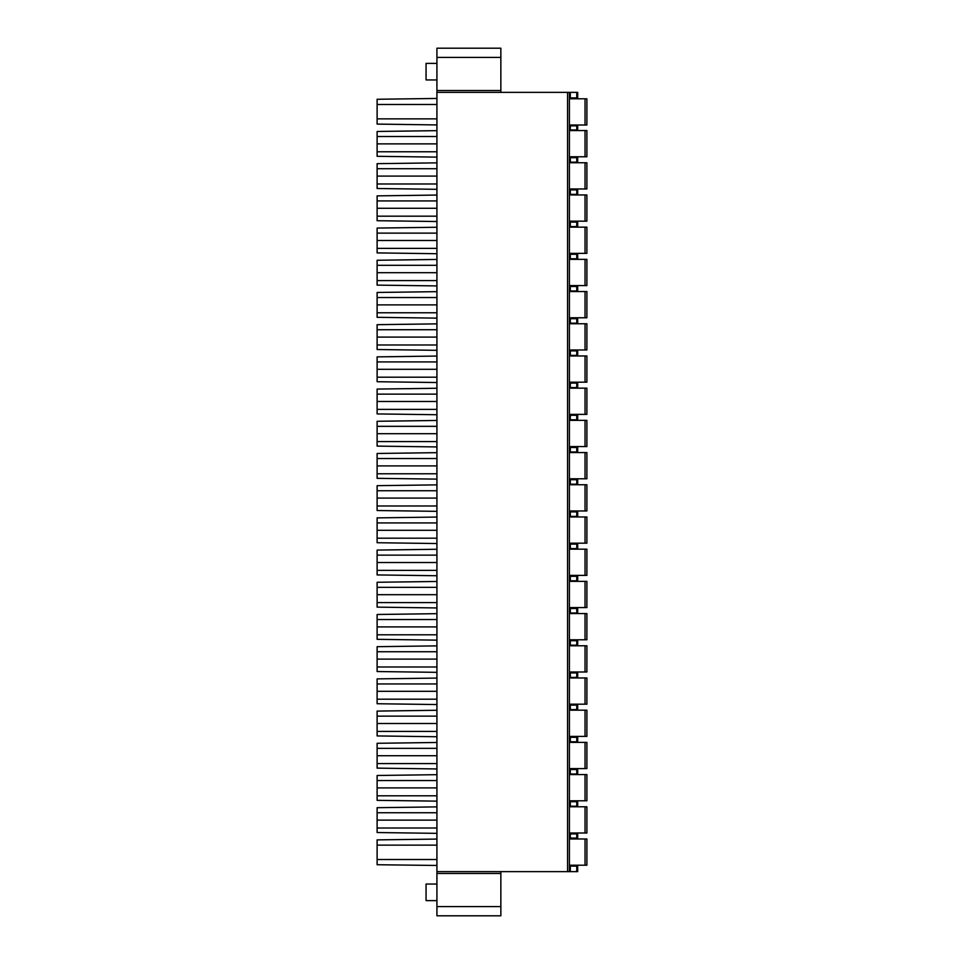 <?xml version="1.0" encoding="UTF-8"?>
<svg xmlns="http://www.w3.org/2000/svg" width="964" height="964" viewBox="0 0 964 964"><rect width="100%" height="100%" fill="white"/><g stroke="black" fill="none" stroke-linecap="round" stroke-linejoin="round"><path stroke-width="1.45" d="M569.399 97.882L577.689 97.882L577.689 92.363L500.858 92.363L500.858 48.2L436.921 48.2L436.921 915.8L500.858 915.8L500.858 871.637L577.689 871.637L577.689 866.118L569.399 866.118M436.921 63.383L426.064 63.383L426.064 79.94L436.921 79.94M436.921 884.06L426.064 884.06L426.064 900.617L436.921 900.617M569.399 92.363L569.399 871.637M569.399 129.971L577.689 129.971L577.689 125.826L569.399 125.826M586.883 98.798L586.883 125.019L585.04 125.019L585.04 98.798L586.883 98.798M569.399 98.798L585.04 98.798M569.399 125.019L585.04 125.019M569.399 162.169L577.689 162.169L577.689 157.686L569.399 157.686M586.883 130.55L586.883 156.77L585.04 156.77L585.04 130.55L586.883 130.55M569.399 130.55L585.04 130.55M569.399 156.77L585.04 156.77M569.399 194.367L577.689 194.367L577.689 189.884L569.399 189.884M586.883 162.747L586.883 188.968L585.04 188.968L585.04 162.747L586.883 162.747M569.399 162.747L585.04 162.747M569.399 188.968L585.04 188.968M569.399 226.576L577.689 226.576L577.689 222.094L569.399 222.094M586.883 194.945L586.883 221.166L585.04 221.166L585.04 194.945L586.883 194.945M569.399 194.945L585.04 194.945M569.399 221.166L585.04 221.166M569.399 258.774L577.689 258.774L577.689 254.291L569.399 254.291M586.883 227.143L586.883 253.375L585.04 253.375L585.04 227.143L586.883 227.143M569.399 227.143L585.04 227.143M569.399 253.375L585.04 253.375M569.399 290.971L577.689 290.971L577.689 286.489L569.399 286.489M586.883 259.352L586.883 285.573L585.04 285.573L585.04 259.352L586.883 259.352M569.399 259.352L585.04 259.352M569.399 285.573L585.04 285.573M569.399 323.181L577.689 323.181L577.689 318.698L569.399 318.698M586.883 291.55L586.883 317.771L585.04 317.771L585.04 291.55L586.883 291.55M569.399 291.55L585.04 291.55M569.399 317.771L585.04 317.771M569.399 355.379L577.689 355.379L577.689 350.896L569.399 350.896M586.883 323.747L586.883 349.968L585.04 349.968L585.04 323.747L586.883 323.747M569.399 323.747L585.04 323.747M569.399 349.968L585.04 349.968M569.399 387.576L577.689 387.576L577.689 383.094L569.399 383.094M586.883 355.957L586.883 382.178L585.04 382.178L585.04 355.957L586.883 355.957M569.399 355.957L585.04 355.957M569.399 382.178L585.04 382.178M569.399 419.786L577.689 419.786L577.689 415.291L569.399 415.291M586.883 388.155L586.883 414.375L585.04 414.375L585.04 388.155L586.883 388.155M569.399 388.155L585.04 388.155M569.399 414.375L585.04 414.375M569.399 451.983L577.689 451.983L577.689 447.501L569.399 447.501M586.883 420.352L586.883 446.573L585.04 446.573L585.04 420.352L586.883 420.352M569.399 420.352L585.04 420.352M569.399 446.573L585.04 446.573M569.399 484.181L577.689 484.181L577.689 479.698L569.399 479.698M586.883 452.562L586.883 478.783L585.04 478.783L585.04 452.562L586.883 452.562M569.399 452.562L585.04 452.562M569.399 478.783L585.04 478.783M569.399 516.391L577.689 516.391L577.689 511.896L569.399 511.896M586.883 484.759L586.883 510.98L585.04 510.98L585.04 484.759L586.883 484.759M569.399 484.759L585.04 484.759M569.399 510.98L585.04 510.98M569.399 548.588L577.689 548.588L577.689 544.106L569.399 544.106M586.883 516.957L586.883 543.178L585.04 543.178L585.04 516.957L586.883 516.957M569.399 516.957L585.04 516.957M569.399 543.178L585.04 543.178M569.399 580.786L577.689 580.786L577.689 576.303L569.399 576.303M586.883 549.167L586.883 575.388L585.04 575.388L585.04 549.167L586.883 549.167M569.399 549.167L585.04 549.167M569.399 575.388L585.04 575.388M569.399 612.996L577.689 612.996L577.689 608.501L569.399 608.501M586.883 581.364L586.883 607.585L585.04 607.585L585.04 581.364L586.883 581.364M569.399 581.364L585.04 581.364M569.399 607.585L585.04 607.585M569.399 645.193L577.689 645.193L577.689 640.711L569.399 640.711M586.883 613.562L586.883 639.783L585.04 639.783L585.04 613.562L586.883 613.562M569.399 613.562L585.04 613.562M569.399 639.783L585.04 639.783M569.399 677.391L577.689 677.391L577.689 672.908L569.399 672.908M586.883 645.772L586.883 671.992L585.04 671.992L585.04 645.772L586.883 645.772M569.399 645.772L585.04 645.772M569.399 671.992L585.04 671.992M569.399 709.6L577.689 709.6L577.689 705.106L569.399 705.106M586.883 677.969L586.883 704.19L585.04 704.19L585.04 677.969L586.883 677.969M569.399 677.969L585.04 677.969M569.399 704.19L585.04 704.19M569.399 741.798L577.689 741.798L577.689 737.315L569.399 737.315M586.883 710.167L586.883 736.388L585.04 736.388L585.04 710.167L586.883 710.167M569.399 710.167L585.04 710.167M569.399 736.388L585.04 736.388M569.399 773.996L577.689 773.996L577.689 769.513L569.399 769.513M586.883 742.376L586.883 768.597L585.04 768.597L585.04 742.376L586.883 742.376M569.399 742.376L585.04 742.376M569.399 768.597L585.04 768.597M569.399 806.205L577.689 806.205L577.689 801.711L569.399 801.711M586.883 774.574L586.883 800.795L585.04 800.795L585.04 774.574L586.883 774.574M569.399 774.574L585.04 774.574M569.399 800.795L585.04 800.795M569.399 838.053L577.689 838.053L577.689 833.92L569.399 833.92M569.399 865.202L586.883 865.202L586.883 838.981L569.399 838.981M585.04 832.992L585.04 806.772L586.883 806.772L586.883 832.992L569.399 832.992M585.04 806.772L569.399 806.772M500.858 92.363L436.921 92.363M436.921 871.637L500.858 871.637M436.921 865.467L377.117 864.732L377.117 839.897L436.921 839.078M377.117 845.127L436.921 845.127M436.921 859.514L377.117 859.514M436.921 104.486L377.117 104.486L377.117 99.268L436.921 98.449M436.921 118.873L377.117 118.873L377.117 104.486M436.921 124.922L377.117 124.103L377.117 118.873M436.921 136.514L377.117 136.514L377.117 131.465L436.921 130.646M377.117 136.514L377.117 151.77L436.921 151.77M436.921 157.12L377.117 156.301L377.117 151.77M436.921 168.712L377.117 168.712L377.117 163.663L436.921 162.856M377.117 168.712L377.117 183.979L436.921 183.979M436.921 189.318L377.117 188.51L377.117 183.979M436.921 200.922L377.117 200.922L377.117 195.873L436.921 195.053M377.117 200.922L377.117 216.177L436.921 216.177M436.921 221.527L377.117 220.708L377.117 216.177M436.921 233.119L377.117 233.119L377.117 228.07L436.921 227.251M377.117 233.119L377.117 248.375L436.921 248.375M436.921 253.725L377.117 252.905L377.117 248.375M436.921 265.317L377.117 265.317L377.117 260.268L436.921 259.449M377.117 265.317L377.117 280.584L436.921 280.584M436.921 285.922L377.117 285.115L377.117 280.584M436.921 297.527L377.117 297.527L377.117 292.466L436.921 291.658M377.117 297.527L377.117 312.782L436.921 312.782M436.921 318.132L377.117 317.313L377.117 312.782M436.921 329.724L377.117 329.724L377.117 324.675L436.921 323.856M377.117 329.724L377.117 344.979L436.921 344.979M436.921 350.33L377.117 349.51L377.117 344.979M436.921 361.922L377.117 361.922L377.117 356.873L436.921 356.053M377.117 361.922L377.117 377.189L436.921 377.189M436.921 382.527L377.117 381.72L377.117 377.189M436.921 394.131L377.117 394.131L377.117 389.07L436.921 388.263M377.117 394.131L377.117 409.387L436.921 409.387M436.921 414.737L377.117 413.918L377.117 409.387M436.921 426.329L377.117 426.329L377.117 421.28L436.921 420.461M377.117 426.329L377.117 441.584L436.921 441.584M436.921 446.935L377.117 446.115L377.117 441.584M436.921 458.527L377.117 458.527L377.117 453.478L436.921 452.658M377.117 458.527L377.117 473.782L436.921 473.782M436.921 479.132L377.117 478.325L377.117 473.782M436.921 490.736L377.117 490.736L377.117 485.675L436.921 484.868M377.117 490.736L377.117 505.992L436.921 505.992M436.921 511.342L377.117 510.522L377.117 505.992M436.921 522.934L377.117 522.934L377.117 517.885L436.921 517.066M377.117 522.934L377.117 538.189L436.921 538.189M436.921 543.539L377.117 542.72L377.117 538.189M436.921 555.131L377.117 555.131L377.117 550.082L436.921 549.263M377.117 555.131L377.117 570.387L436.921 570.387M436.921 575.737L377.117 574.93L377.117 570.387M436.921 587.341L377.117 587.341L377.117 582.28L436.921 581.473M377.117 587.341L377.117 602.596L436.921 602.596M436.921 607.947L377.117 607.127L377.117 602.596M436.921 619.539L377.117 619.539L377.117 614.49L436.921 613.67M377.117 619.539L377.117 634.794L436.921 634.794M436.921 640.144L377.117 639.325L377.117 634.794M436.921 651.736L377.117 651.736L377.117 646.687L436.921 645.868M377.117 651.736L377.117 666.992L436.921 666.992M436.921 672.342L377.117 671.534L377.117 666.992M436.921 683.946L377.117 683.946L377.117 678.885L436.921 678.078M377.117 683.946L377.117 699.201L436.921 699.201M436.921 704.551L377.117 703.732L377.117 699.201M436.921 716.144L377.117 716.144L377.117 711.095L436.921 710.275M377.117 716.144L377.117 731.399L436.921 731.399M436.921 736.749L377.117 735.93L377.117 731.399M436.921 748.341L377.117 748.341L377.117 743.292L436.921 742.473M377.117 748.341L377.117 763.596L436.921 763.596M436.921 768.947L377.117 768.127L377.117 763.596M436.921 780.551L377.117 780.551L377.117 775.49L436.921 774.682M377.117 780.551L377.117 795.806L436.921 795.806M436.921 801.144L377.117 800.337L377.117 795.806M436.921 812.748L377.117 812.748L377.117 807.699L436.921 806.88M377.117 812.748L377.117 832.534L436.921 833.354M436.921 828.004L377.117 828.004M576.761 129.971L576.761 125.826M570.327 129.971L570.327 125.826M576.761 162.169L576.761 157.686M570.327 162.169L570.327 157.686M576.761 194.367L576.761 189.884M570.327 194.367L570.327 189.884M576.761 226.576L576.761 222.094M570.327 226.576L570.327 222.094M576.761 258.774L576.761 254.291M570.327 258.774L570.327 254.291M576.761 290.971L576.761 286.489M570.327 290.971L570.327 286.489M576.761 323.181L576.761 318.698M570.327 323.181L570.327 318.698M576.761 355.379L576.761 350.896M570.327 355.379L570.327 350.896M576.761 387.576L576.761 383.094M570.327 387.576L570.327 383.094M576.761 419.786L576.761 415.291M570.327 419.786L570.327 415.291M576.761 451.983L576.761 447.501M570.327 451.983L570.327 447.501M576.761 484.181L576.761 479.698M570.327 484.181L570.327 479.698M576.761 516.391L576.761 511.896M570.327 516.391L570.327 511.896M576.761 548.588L576.761 544.106M570.327 548.588L570.327 544.106M576.761 580.786L576.761 576.303M570.327 580.786L570.327 576.303M576.761 612.996L576.761 608.501M570.327 612.996L570.327 608.501M576.761 645.193L576.761 640.711M570.327 645.193L570.327 640.711M576.761 677.391L576.761 672.908M570.327 677.391L570.327 672.908M576.761 709.6L576.761 705.106M570.327 709.6L570.327 705.106M576.761 741.798L576.761 737.315M570.327 741.798L570.327 737.315M576.761 773.996L576.761 769.513M570.327 773.996L570.327 769.513M576.761 806.205L576.761 801.711M570.327 806.205L570.327 801.711M570.327 833.92L570.327 838.053M576.761 838.053L576.761 833.92M585.04 865.202L585.04 838.981M567.567 92.363L567.567 871.637M436.921 90.52L500.858 90.52M500.858 57.406L436.921 57.406M570.327 92.363L570.327 97.882M576.761 97.882L576.761 92.363M570.327 866.118L570.327 871.637M576.761 871.637L576.761 866.118M436.921 906.594L500.858 906.594M500.858 873.48L436.921 873.48M436.921 143.889L377.117 143.889M436.921 176.087L377.117 176.087M436.921 208.284L377.117 208.284M436.921 240.494L377.117 240.494M436.921 272.692L377.117 272.692M436.921 304.889L377.117 304.889M436.921 337.099L377.117 337.099M436.921 369.296L377.117 369.296M436.921 401.494L377.117 401.494M436.921 433.704L377.117 433.704M436.921 465.901L377.117 465.901M436.921 498.099L377.117 498.099M436.921 530.296L377.117 530.296M436.921 562.506L377.117 562.506M436.921 594.704L377.117 594.704M436.921 626.901L377.117 626.901M436.921 659.111L377.117 659.111M436.921 691.309L377.117 691.309M436.921 723.506L377.117 723.506M436.921 755.716L377.117 755.716M436.921 787.913L377.117 787.913M377.117 820.111L436.921 820.111"/></g></svg>
